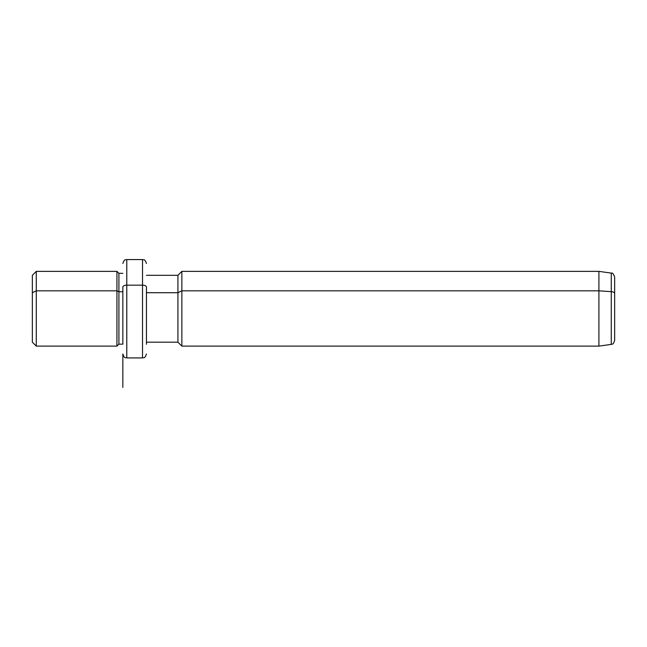 <?xml version="1.0" encoding="UTF-8"?>
<svg xmlns="http://www.w3.org/2000/svg" width="647" height="647" viewBox="0 0 647 647"><rect width="100%" height="100%" fill="white"/><g stroke="black" fill="none" stroke-linecap="round" stroke-linejoin="round"><path stroke-width="0.97" d="M122.841 344.155L122.841 287.05A3.931 1.884 0 0 1 126.78 285.165L126.78 259.568L126.78 285.165A3.931 1.884 180 0 0 122.841 287.05L122.841 344.155L118.911 344.155L118.911 273.333L118.911 291.773L116.937 290.827L118.911 291.773L118.911 344.155L116.937 346.121L116.937 271.368L116.937 290.827L36.281 290.827L116.937 290.827L116.937 346.121L36.281 346.121L36.281 271.368L36.281 290.827L32.35 292.711L36.281 290.827L36.281 346.121L32.35 342.19L32.35 292.711L32.35 325.756M122.841 273.333L118.911 273.333L116.937 271.368L36.281 271.368L32.35 275.307L32.35 300.588M118.911 291.773L122.841 291.773L118.911 291.773M126.78 285.165L126.78 357.928L126.78 285.165L142.518 285.165L126.78 285.165M146.448 263.499C144.507 258.04 143.699 260.361 142.518 259.568L142.518 357.928L142.518 259.568L126.78 259.568C125.599 260.361 124.782 258.04 122.841 263.499M146.448 287.05A3.931 1.884 180 0 0 142.518 285.165A3.931 1.884 0 0 1 146.448 287.05L146.448 344.325L146.448 287.05M146.448 292.711L177.925 292.711L177.925 342.19L177.925 292.711L146.448 292.711M614.65 325.756L614.65 293.528A3.931 1.884 180 0 0 611.261 291.66L611.261 344.39L611.261 291.66A3.931 1.884 0 0 1 614.65 293.528L614.65 276.997C613.493 273.891 612.369 272.597 611.261 273.107L611.261 291.66L598.912 290.827L598.912 346.121L598.912 290.827L611.261 291.66L611.261 273.107L598.912 271.368L598.912 290.827L181.856 290.827L598.912 290.827L598.912 271.368L181.856 271.368L181.856 290.827L181.856 271.368L177.925 275.307L177.925 292.711L181.856 290.827L181.856 346.121L181.856 290.827L177.925 292.711L177.925 275.307L146.448 275.307M614.65 293.528L614.65 340.492C612.685 345.919 612.208 343.444 611.261 344.39L598.912 346.121L181.856 346.121L177.925 342.19L146.448 342.19M614.65 300.588L614.65 291.732M146.448 353.99C144.58 359.368 143.683 357.168 142.518 357.928L126.78 357.928C125.615 357.168 124.717 359.368 122.841 353.99L122.841 387.432"/></g></svg>
